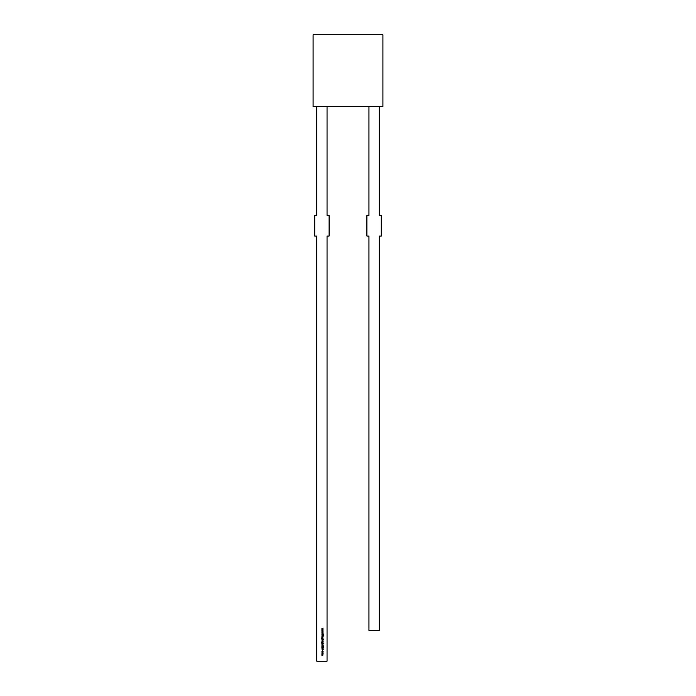 <?xml version="1.0" encoding="UTF-8"?>
<svg xmlns="http://www.w3.org/2000/svg" width="696" height="696" viewBox="0 0 696 696"><rect width="100%" height="100%" fill="white"/><g stroke="black" fill="none" stroke-linecap="round" stroke-linejoin="round"><path stroke-width="1.04" d="M321.917 630.498L323.118 630.002L322.257 630.524L323.118 630.915L322.257 631.324L323.118 631.837L321.917 631.333L322.779 630.924L321.917 630.498M321.917 635.927L323.118 636.074L321.917 635.927M321.917 636.405L323.118 636.405L323.135 637.014L321.917 637.458L322.988 636.988L321.917 636.405M321.917 639.485L323.605 639.337L322.9 639.485L322.518 640.598L321.917 639.485M321.917 641.564L323.118 641.712L321.917 641.564M322.909 643.104L321.796 643.208L321.456 642.643L321.83 642.034L322.144 643.104L322.518 642.008L322.909 643.104M323.118 645.131L321.917 645.279L323.118 645.131M321.874 647.628L322.231 647.132L322.318 647.95L323.222 647.237L323.605 647.637L322.318 648.098L321.874 647.628M322.944 652.309L322.518 653.387L321.9 652.761L322.944 652.309M316.784 106.679L316.784 215.534L314.731 215.534L314.731 236.066L316.784 236.066L316.784 661.2L327.05 661.2L327.05 236.066L329.104 236.066L329.104 215.534L327.05 215.534L327.05 106.679M321.917 653.683L323.118 653.683L322.57 655.467L321.917 655.319L322.988 655.04L321.917 654.501L322.988 654.214L321.917 653.683M323.135 651.343L322.857 651.891L322.518 650.812L322.17 651.891L321.9 651.326L322.509 650.664L323.135 651.343M323.562 649.09L321.917 649.864L322.439 649.464L321.917 648.307L323.562 649.09M322.57 645.801L323.562 645.949L322.361 645.958L322.318 646.688L323.562 646.854L321.874 646.349L322.57 645.801M321.917 643.591L323.605 643.739L321.917 644.644L322.988 644.165L321.917 643.591M321.917 640.851L323.118 640.851L323.101 641.425L321.917 640.851M322.909 638.85L321.796 638.954L321.456 638.389L321.83 637.78L322.144 638.85L322.518 637.753L322.909 638.85M321.917 634.639L323.562 634.639L322.935 634.787L323.562 635.683L322.822 634.874L321.917 635.744L322.709 634.787L321.917 634.639M321.917 632.394L323.118 631.898L322.257 632.412L323.118 632.812L322.257 633.212L323.118 633.734L321.917 633.23L322.779 632.812L321.917 632.394M321.917 628.601L323.118 628.105L322.257 628.627L323.118 629.019L322.257 629.428L323.118 629.941L321.917 629.436L322.779 629.027L321.917 628.601M313.087 106.679L382.913 106.679L382.913 34.8L313.087 34.8L313.087 106.679M379.216 106.679L379.216 215.534L381.269 215.534L381.269 236.066L379.216 236.066L379.216 630.393L368.95 630.393L368.95 236.066L366.896 236.066L366.896 215.534L368.95 215.534L368.95 106.679M322.509 653.24L322.988 652.761L322.509 652.291L322.039 652.761L322.509 653.24M322.613 649.385L323.24 649.098L322.613 648.803L322.613 649.385M322.526 643.104L322.988 642.643L322.518 642.156L322.065 642.634L322.526 643.104M322.518 639.485L322.039 639.963L322.518 640.451L322.988 639.972L322.518 639.485M322.526 638.85L322.988 638.389L322.518 637.901L322.065 638.38L322.526 638.85"/></g></svg>
